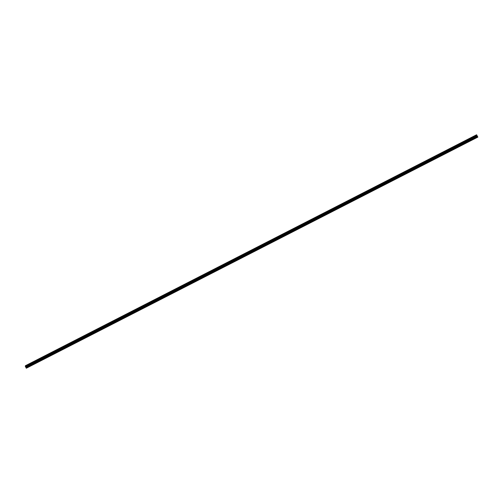 <?xml version="1.0" encoding="UTF-8"?>
<svg xmlns="http://www.w3.org/2000/svg" width="503" height="503" viewBox="0 0 503 503"><rect width="100%" height="100%" fill="white"/><g stroke="black" fill="none" stroke-linecap="round" stroke-linejoin="round"><path stroke-width="0.75" d="M475.266 138.438L475.662 138.237L475.266 138.438M465.967 143.198L466.356 142.997L465.967 143.198M456.661 147.964L457.057 147.756L456.661 147.964M447.362 152.723L447.752 152.516L447.362 152.723M438.063 157.483L438.453 157.276L438.063 157.483M428.757 162.243L429.147 162.041L428.757 162.243M419.458 167.002L419.848 166.801L419.458 167.002M410.152 171.768L410.549 171.561L410.152 171.768M400.853 176.528L401.243 176.32L400.853 176.528M391.548 181.287L391.944 181.086L391.548 181.287M382.249 186.047L382.638 185.846L382.249 186.047M372.949 190.813L373.339 190.606L372.949 190.813M363.644 195.573L364.034 195.365L363.644 195.573M354.345 200.332L354.734 200.125L354.345 200.332M345.039 205.092L345.435 204.891L345.039 205.092M335.74 209.852L336.13 209.65L335.74 209.852M326.434 214.618L326.831 214.41L326.434 214.618M317.135 219.377L317.525 219.17L317.135 219.377M307.836 224.137L308.226 223.929L307.836 224.137M298.531 228.896L298.92 228.695L298.531 228.896M289.231 233.656L289.621 233.455L289.231 233.656M279.926 238.422L280.322 238.215L279.926 238.422M270.627 243.182L271.016 242.974L270.627 243.182M261.321 247.941L261.717 247.74L261.321 247.941M252.022 252.701L252.412 252.5L252.022 252.701M242.723 257.467L243.112 257.259L242.723 257.467M233.417 262.226L233.807 262.019L233.417 262.226M224.118 266.986L224.508 266.779L224.118 266.986M214.812 271.746L215.209 271.545L214.812 271.746M205.513 276.505L205.903 276.304L205.513 276.505M196.208 281.271L196.604 281.064L196.208 281.271M186.909 286.031L187.298 285.823L186.909 286.031M177.609 290.791L177.999 290.583L177.609 290.791M168.304 295.55L168.694 295.349L168.304 295.55M159.005 300.31L159.394 300.109L159.005 300.31M149.699 305.076L150.095 304.868L149.699 305.076M140.4 309.835L140.79 309.628L140.4 309.835M131.094 314.595L131.49 314.388L131.094 314.595M121.795 319.355L122.185 319.154L121.795 319.355M112.496 324.121L112.886 323.913L112.496 324.121M103.19 328.88L103.58 328.673L103.19 328.88M93.891 333.64L94.281 333.432L93.891 333.64M84.586 338.4L84.982 338.198L84.586 338.4M75.287 343.159L75.676 342.958L75.287 343.159M65.981 347.925L66.377 347.718L65.981 347.925M56.682 352.685L57.072 352.477L56.682 352.685M47.383 357.444L47.772 357.237L47.383 357.444M38.077 362.204L38.467 362.003L38.077 362.204M28.778 366.964L29.168 366.762L28.778 366.964M26.313 368.234L477.85 137.105L477.284 136.143L26.143 367.052L26.709 368.007L26.313 368.234L25.269 366.234L25.439 365.675L26.143 367.052M476.586 134.773L25.603 365.882M477.284 136.143L476.743 134.98M25.993 367.146L25.722 366.744L25.961 367.209M25.829 366.681L26.062 367.146M25.829 366.297L476.97 135.389L25.842 366.322M25.81 366.234L476.957 135.326L25.81 366.247M476.831 135.087L25.691 365.995L476.825 135.087M476.605 134.791L25.464 365.7M477.07 135.697L25.93 366.605M477.102 135.779L25.961 366.681M477.812 136.979L26.672 367.888M477.85 137.105L26.709 368.007M476.781 135.018L25.634 365.926M476.794 135.043L25.647 365.951M476.869 135.144L25.728 366.052M476.932 135.263L25.791 366.171M476.995 135.464L25.854 366.373M477.114 135.81L25.974 366.718M477.133 135.854L25.993 366.762M477.259 136.099L26.118 367.008M477.542 136.47L26.401 367.379M477.605 136.577L26.464 367.486"/></g></svg>

